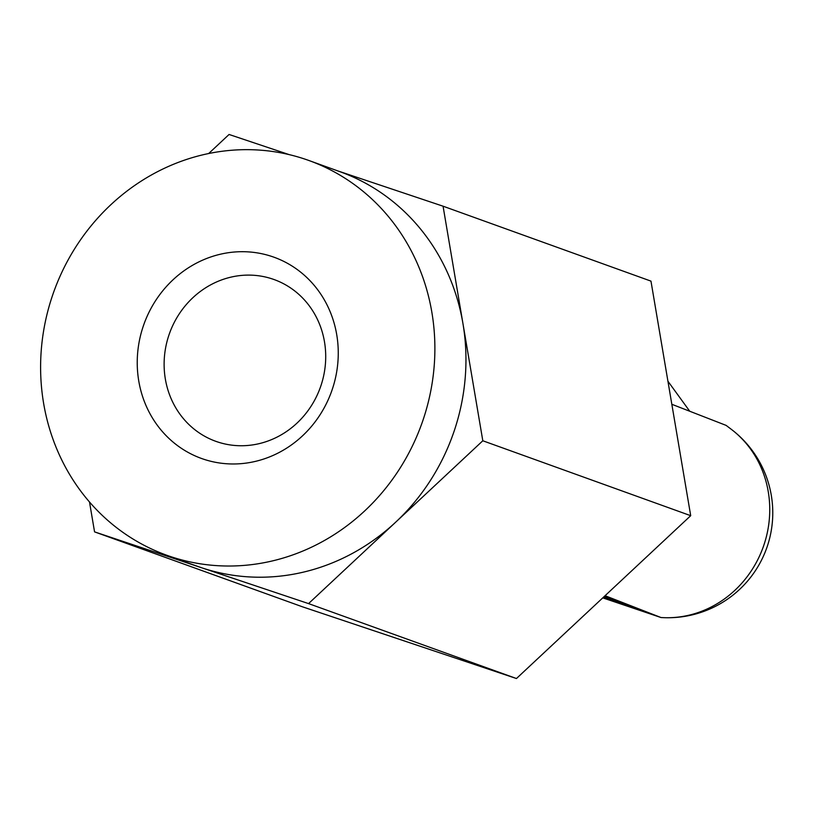 <?xml version="1.0" encoding="UTF-8"?>
<svg xmlns="http://www.w3.org/2000/svg" width="813" height="813" viewBox="0 0 813 813"><rect width="100%" height="100%" fill="white"/><g stroke="black" fill="none" stroke-linecap="round" stroke-linejoin="round"><path stroke-width="1.22" d="M731.182 429.223A104.887 104.887 0 0 1 663.286 617.646A104.277 97.154 -70.2 0 0 763.874 545.127A104.277 97.154 -70.2 0 0 731.182 429.223L726.111 425.382L671.833 404.285M605.075 595.705L661.071 617.555L602.758 597.87M395.677 522.18L482.81 440.768L462.932 323.483A209.784 195.455 109.8 0 1 454.132 431.154A209.784 195.455 109.8 0 1 395.677 522.18A209.784 195.455 109.8 0 1 201.553 567.738L308.554 603.602L395.677 522.18M308.869 160.486A209.784 195.455 -70.2 0 0 53.871 291.582A209.784 195.455 -70.2 0 0 166.624 555.198A209.784 195.455 -70.2 0 0 423.065 419.955A209.784 195.455 -70.2 0 0 308.869 160.486L339.936 171.685A209.784 195.455 109.8 0 1 462.932 323.483L443.065 206.197L338.005 170.984M603.398 597.27L641.04 609.892L604.415 596.325M89.501 502.007L94.562 531.875L302.456 606.803L516.448 678.53L690.704 515.686L650.969 281.125L443.065 206.197M667.92 381.216L689.556 410.992M143.261 326.176A106.95 99.643 109.8 0 1 314.682 285.942A106.95 99.643 109.8 0 1 255.292 461.408A106.95 99.643 109.8 0 1 143.261 326.176M94.562 531.875L201.553 567.738A209.784 195.455 109.8 0 1 197.691 566.397L166.624 555.198M289.184 154.622L229.073 134.47L208.677 153.525M320.871 385.88A85.975 80.101 -70.2 0 0 274.062 279.54A85.975 80.101 -70.2 0 0 272.477 278.991A85.975 80.101 -70.2 0 0 168.962 334.966A85.975 80.101 -70.2 0 0 215.77 441.307A85.975 80.101 -70.2 0 0 320.871 385.88M690.704 515.686L482.81 440.768M516.448 678.53L308.554 603.602M663.286 617.646L661.121 617.555"/></g></svg>
